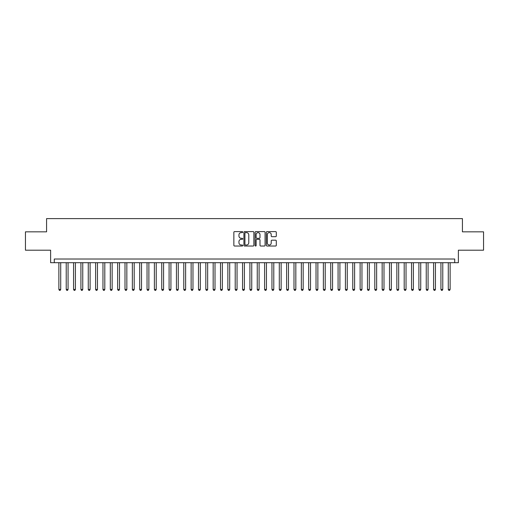 <?xml version="1.0" encoding="UTF-8"?>
<svg xmlns="http://www.w3.org/2000/svg" width="509" height="509" viewBox="0 0 509 509"><rect width="100%" height="100%" fill="white"/><g stroke="black" fill="none" stroke-linecap="round" stroke-linejoin="round"><path stroke-width="0.76" d="M242.742 232.104A0.503 0.503 0 0 0 242.239 231.601L234.579 231.601A0.719 0.719 0 0 0 233.854 232.32L233.854 245.306A0.719 0.719 0 0 0 234.579 246.025L242.239 246.025A0.503 0.503 0 0 0 242.742 245.523A0.503 0.503 0 0 0 242.239 245.014L241.247 245.014A2.31 2.31 0 0 1 238.944 242.71L238.944 241.629A2.31 2.31 0 0 1 241.247 239.319L242.239 239.319A0.503 0.503 0 0 0 242.742 238.816A0.503 0.503 0 0 0 242.239 238.307L241.247 238.307A2.31 2.31 0 0 1 238.944 236.004L238.944 234.916A2.31 2.31 0 0 1 241.247 232.613L242.239 232.613A0.503 0.503 0 0 0 242.742 232.104M275.579 236.685A0.719 0.719 0 0 0 276.298 235.966L276.298 232.32A0.719 0.719 0 0 0 275.579 231.601L267.066 231.601A0.719 0.719 0 0 0 266.347 232.32L266.347 245.306A0.719 0.719 0 0 0 267.066 246.025L275.579 246.025A0.719 0.719 0 0 0 276.298 245.306L276.298 240.903A0.719 0.719 0 0 0 275.579 240.184L271.933 240.184A0.719 0.719 0 0 0 271.214 240.903L271.214 243.086A1.928 1.928 0 0 1 269.286 245.014A1.928 1.928 0 0 1 267.352 243.086L267.352 234.541A1.928 1.928 0 0 1 269.286 232.613A1.928 1.928 0 0 1 271.214 234.541L271.214 235.966A0.719 0.719 0 0 0 271.933 236.685L275.579 236.685M454.715 262.695L458.386 262.695L458.386 250.199L483.55 250.199L483.55 231.837L462.426 231.837L462.426 218.609L46.574 218.609L46.574 231.837L25.45 231.837L25.45 250.199L50.614 250.199L50.614 262.695L454.715 262.695L454.715 259.017L54.285 259.017L54.285 262.695M253.87 232.32A0.719 0.719 0 0 0 253.145 231.601L244.638 231.601A0.719 0.719 0 0 0 243.919 232.32L243.919 245.306A0.719 0.719 0 0 0 244.638 246.025L253.145 246.025A0.719 0.719 0 0 0 253.87 245.306L253.87 232.32M255.855 231.601L264.362 231.601A0.719 0.719 0 0 1 265.081 232.32L265.081 245.306A0.719 0.719 0 0 1 264.362 246.025L260.723 246.025A0.719 0.719 0 0 1 259.997 245.306L259.997 240.038A0.719 0.719 0 0 0 259.278 239.319L256.86 239.319A0.719 0.719 0 0 0 256.142 240.038L256.142 245.523A0.503 0.503 0 0 1 255.639 246.025A0.503 0.503 0 0 1 255.13 245.523L255.13 232.32A0.719 0.719 0 0 1 255.855 231.601M245.433 232.613A0.503 0.503 0 0 0 244.924 233.116L244.924 244.511A0.503 0.503 0 0 0 245.433 245.014L246.477 245.014A2.31 2.31 0 0 0 248.786 242.71L248.786 234.916A2.31 2.31 0 0 0 246.477 232.613L245.433 232.613M259.997 234.579A1.928 1.928 0 0 0 258.069 232.645A1.928 1.928 0 0 0 256.142 234.579L256.142 237.588A0.719 0.719 0 0 0 256.86 238.307L259.278 238.307A0.719 0.719 0 0 0 259.997 237.588L259.997 234.579M58.879 262.695L58.879 289.436L60.717 289.436L60.717 262.695M60.717 289.436L60.164 290.391L59.432 290.391L58.879 289.436M66.227 262.695L66.227 289.436L68.066 289.436L68.066 262.695M68.066 289.436L67.512 290.391L66.781 290.391L66.227 289.436M73.576 262.695L73.576 289.436L75.408 289.436L75.408 262.695M75.408 289.436L74.861 290.391L74.123 290.391L73.576 289.436M80.925 262.695L80.925 289.436L82.757 289.436L82.757 262.695M82.757 289.436L82.21 290.391L81.472 290.391L80.925 289.436M88.267 262.695L88.267 289.436L90.106 289.436L90.106 262.695M90.106 289.436L89.552 290.391L88.82 290.391L88.267 289.436M95.616 262.695L95.616 289.436L97.454 289.436L97.454 262.695M97.454 289.436L96.901 290.391L96.169 290.391L95.616 289.436M102.964 262.695L102.964 289.436L104.803 289.436L104.803 262.695M104.803 289.436L104.25 290.391L103.512 290.391L102.964 289.436M110.313 262.695L110.313 289.436L112.145 289.436L112.145 262.695M112.145 289.436L111.598 290.391L110.86 290.391L110.313 289.436M117.655 262.695L117.655 289.436L119.494 289.436L119.494 262.695M119.494 289.436L118.941 290.391L118.209 290.391L117.655 289.436M125.004 262.695L125.004 289.436L126.843 289.436L126.843 262.695M126.843 289.436L126.289 290.391L125.558 290.391L125.004 289.436M132.353 262.695L132.353 289.436L134.191 289.436L134.191 262.695M134.191 289.436L133.638 290.391L132.906 290.391L132.353 289.436M139.701 262.695L139.701 289.436L141.534 289.436L141.534 262.695M141.534 289.436L140.987 290.391L140.249 290.391L139.701 289.436M147.044 262.695L147.044 289.436L148.882 289.436L148.882 262.695M148.882 289.436L148.335 290.391L147.597 290.391L147.044 289.436M154.392 262.695L154.392 289.436L156.231 289.436L156.231 262.695M156.231 289.436L155.678 290.391L154.946 290.391L154.392 289.436M161.741 262.695L161.741 289.436L163.58 289.436L163.58 262.695M163.58 289.436L163.026 290.391L162.295 290.391L161.741 289.436M169.09 262.695L169.09 289.436L170.922 289.436L170.922 262.695M170.922 289.436L170.375 290.391L169.637 290.391L169.09 289.436M176.438 262.695L176.438 289.436L178.271 289.436L178.271 262.695M178.271 289.436L177.724 290.391L176.986 290.391L176.438 289.436M183.781 262.695L183.781 289.436L185.62 289.436L185.62 262.695M185.62 289.436L185.066 290.391L184.334 290.391L183.781 289.436M191.129 262.695L191.129 289.436L192.968 289.436L192.968 262.695M192.968 289.436L192.415 290.391L191.683 290.391L191.129 289.436M198.478 262.695L198.478 289.436L200.317 289.436L200.317 262.695M200.317 289.436L199.763 290.391L199.025 290.391L198.478 289.436M205.827 262.695L205.827 289.436L207.659 289.436L207.659 262.695M207.659 289.436L207.112 290.391L206.374 290.391L205.827 289.436M213.169 262.695L213.169 289.436L215.008 289.436L215.008 262.695M215.008 289.436L214.454 290.391L213.723 290.391L213.169 289.436M220.518 262.695L220.518 289.436L222.357 289.436L222.357 262.695M222.357 289.436L221.803 290.391L221.071 290.391L220.518 289.436M227.867 262.695L227.867 289.436L229.705 289.436L229.705 262.695M229.705 289.436L229.152 290.391L228.42 290.391L227.867 289.436M235.215 262.695L235.215 289.436L237.048 289.436L237.048 262.695M237.048 289.436L236.5 290.391L235.762 290.391L235.215 289.436M242.558 262.695L242.558 289.436L244.396 289.436L244.396 262.695M244.396 289.436L243.849 290.391L243.111 290.391L242.558 289.436M249.906 262.695L249.906 289.436L251.745 289.436L251.745 262.695M251.745 289.436L251.191 290.391L250.46 290.391L249.906 289.436M257.255 262.695L257.255 289.436L259.094 289.436L259.094 262.695M259.094 289.436L258.54 290.391L257.808 290.391L257.255 289.436M264.604 262.695L264.604 289.436L266.442 289.436L266.442 262.695M266.442 289.436L265.889 290.391L265.151 290.391L264.604 289.436M271.952 262.695L271.952 289.436L273.785 289.436L273.785 262.695M273.785 289.436L273.238 290.391L272.5 290.391L271.952 289.436M279.295 262.695L279.295 289.436L281.133 289.436L281.133 262.695M281.133 289.436L280.58 290.391L279.848 290.391L279.295 289.436M286.643 262.695L286.643 289.436L288.482 289.436L288.482 262.695M288.482 289.436L287.929 290.391L287.197 290.391L286.643 289.436M293.992 262.695L293.992 289.436L295.831 289.436L295.831 262.695M295.831 289.436L295.277 290.391L294.546 290.391L293.992 289.436M301.341 262.695L301.341 289.436L303.173 289.436L303.173 262.695M303.173 289.436L302.626 290.391L301.888 290.391L301.341 289.436M308.683 262.695L308.683 289.436L310.522 289.436L310.522 262.695M310.522 289.436L309.975 290.391L309.237 290.391L308.683 289.436M316.032 262.695L316.032 289.436L317.87 289.436L317.87 262.695M317.87 289.436L317.317 290.391L316.585 290.391L316.032 289.436M323.38 262.695L323.38 289.436L325.219 289.436L325.219 262.695M325.219 289.436L324.666 290.391L323.934 290.391L323.38 289.436M330.729 262.695L330.729 289.436L332.562 289.436L332.562 262.695M332.562 289.436L332.014 290.391L331.276 290.391L330.729 289.436M338.078 262.695L338.078 289.436L339.91 289.436L339.91 262.695M339.91 289.436L339.363 290.391L338.625 290.391L338.078 289.436M345.42 262.695L345.42 289.436L347.259 289.436L347.259 262.695M347.259 289.436L346.705 290.391L345.974 290.391L345.42 289.436M352.769 262.695L352.769 289.436L354.608 289.436L354.608 262.695M354.608 289.436L354.054 290.391L353.322 290.391L352.769 289.436M360.118 262.695L360.118 289.436L361.956 289.436L361.956 262.695M361.956 289.436L361.403 290.391L360.665 290.391L360.118 289.436M367.466 262.695L367.466 289.436L369.299 289.436L369.299 262.695M369.299 289.436L368.751 290.391L368.013 290.391L367.466 289.436M374.809 262.695L374.809 289.436L376.647 289.436L376.647 262.695M376.647 289.436L376.094 290.391L375.362 290.391L374.809 289.436M382.157 262.695L382.157 289.436L383.996 289.436L383.996 262.695M383.996 289.436L383.442 290.391L382.711 290.391L382.157 289.436M389.506 262.695L389.506 289.436L391.345 289.436L391.345 262.695M391.345 289.436L390.791 290.391L390.059 290.391L389.506 289.436M396.855 262.695L396.855 289.436L398.687 289.436L398.687 262.695M398.687 289.436L398.14 290.391L397.402 290.391L396.855 289.436M404.197 262.695L404.197 289.436L406.036 289.436L406.036 262.695M406.036 289.436L405.488 290.391L404.75 290.391L404.197 289.436M411.546 262.695L411.546 289.436L413.384 289.436L413.384 262.695M413.384 289.436L412.831 290.391L412.099 290.391L411.546 289.436M418.894 262.695L418.894 289.436L420.733 289.436L420.733 262.695M420.733 289.436L420.179 290.391L419.448 290.391L418.894 289.436M426.243 262.695L426.243 289.436L428.075 289.436L428.075 262.695M428.075 289.436L427.528 290.391L426.79 290.391L426.243 289.436M433.592 262.695L433.592 289.436L435.424 289.436L435.424 262.695M435.424 289.436L434.877 290.391L434.139 290.391L433.592 289.436M440.934 262.695L440.934 289.436L442.773 289.436L442.773 262.695M442.773 289.436L442.219 290.391L441.488 290.391L440.934 289.436M448.283 262.695L448.283 289.436L450.121 289.436L450.121 262.695M450.121 289.436L449.568 290.391L448.836 290.391L448.283 289.436"/></g></svg>
